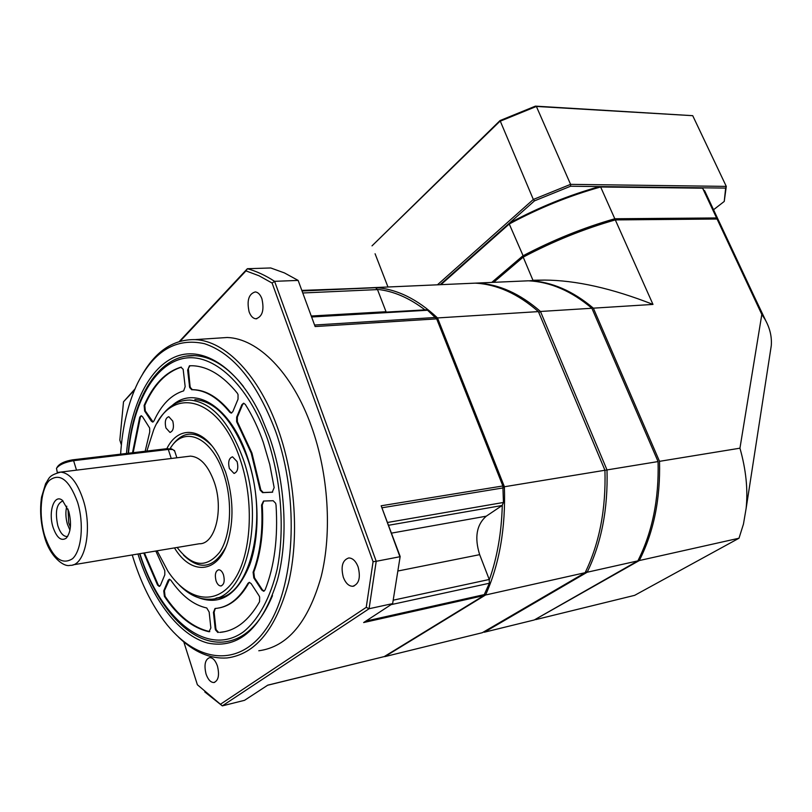 <?xml version="1.0" encoding="UTF-8"?>
<svg xmlns="http://www.w3.org/2000/svg" width="812" height="812" viewBox="0 0 812 812"><rect width="100%" height="100%" fill="white"/><g stroke="black" fill="none" stroke-linecap="round" stroke-linejoin="round"><path stroke-width="1.22" d="M537.869 280.099L536.214 281.267M720.731 225.086L718.468 220.255L716.57 217.951L716.225 219.027M440.916 284.657L509.256 224L509.54 223.036C538.843 207.314 568.836 195.164 599.53 186.577L702.603 188.181L716.57 217.951L614.806 218.763L600.647 186.983L702.603 188.181L706.958 195.712M614.725 220.072L614.806 218.763C583.483 227.695 552.779 240.098 522.715 255.963L491.747 282.414M523.608 256.896L509.256 224C539.006 208.024 569.476 195.682 600.647 186.983L599.53 186.577M509.54 223.036L440.114 284.697L534.489 200.858L533.332 199.458L437.424 284.809M469.377 283.398L528.379 280.8C550.231 281.835 571.404 290.99 591.887 308.255L658.075 461.571L607 469.925L540.467 311.473C520.015 293.639 498.923 284.159 477.202 283.053L469.133 283.418M538.782 312.508L540.467 311.473L591.887 308.255M658.075 461.571C659.039 499.248 652.3 532.347 637.856 560.879L534.266 619.972L484.317 632.223L587.167 572.237C601.479 542.913 608.087 508.809 607 469.925L604.94 470.351M585.736 571.445L587.167 572.237L637.856 560.879M483.465 632.04L484.317 632.223L483.861 631.807M535.088 619.505L639.288 560.554C653.741 532.043 660.481 498.974 659.517 461.338L593.349 308.164C572.866 290.919 551.693 281.774 529.83 280.729L532.499 280.617M639.288 560.554L739.001 538.224L743.457 524.105L746.126 508.403C748.075 489.666 746.015 469.59 739.945 448.194L659.517 461.338M770.182 352.712L771.278 345.618C771.968 336.513 769.796 327.632 764.782 318.974L761.818 314.447L739.945 448.194M535.687 619.617L634.639 595.348L739.001 538.224M761.818 314.447L717.067 219.027L721.229 226.142M765.878 320.943L754.043 296.075M593.349 308.164L652.98 304.419L615.313 219.91L717.067 219.027M652.98 304.419C612.086 288.361 575.921 280.252 544.497 280.079L532.936 280.252L523.202 257.12C553.276 241.245 583.98 228.842 615.313 219.91M523.202 257.12L493.635 282.332M692.727 115.68L535.433 106.128L500.04 120.562L372.018 245.853L499.827 121.353L536.377 106.443L692.727 115.68L726.283 186.395L570.582 184.354L536.377 106.443L535.433 106.128M713.545 209.74L724.243 201.437L726.283 186.395L725.654 188.09L570.582 186.232L534.489 200.858M570.582 186.232L570.582 184.354L533.332 199.458L500.04 120.562M387.974 287.001L375.083 253.76M724.243 201.437L725.654 188.09M155.813 551.023L164.795 570.653L164.816 574.794L160.411 585.371L159.243 586.416L157.558 585.066L143.765 553.033M164.42 596.434L163.74 590.882L168.175 580.306L169.373 579.24L170.865 580.235C181.695 595.876 193.662 605.123 206.755 607.975L209.161 612.055L210.856 627.97L209.009 631.736C192.606 628.021 177.737 616.257 164.42 596.434L165.08 596.302C178.407 616.125 193.276 627.889 209.689 631.594L209.79 631.614M217.86 632.497L215.474 629.868L215.15 628.326L213.444 612.349L215.028 608.503C228.02 607.508 239.002 599.114 247.995 583.31L249.274 582.356L251.162 583.625L259.008 595.683L259.657 597.064L259.546 601.733C248.634 620.855 235.368 631.076 219.727 632.406L225.015 631.614M265.108 589.918L263.626 591.248L261.697 589.948L253.811 577.89L253.09 572.237C260.287 553.145 263.108 530.743 261.565 505.034L263.514 501.045L273.157 500.72L275.654 503.278L276.039 505.155C278.11 537.838 274.476 566.096 265.108 589.918M274.162 487.616L272.223 492.234L262.58 492.63L260.144 490.123L251.223 453.086L236.647 421.732L236.657 417.175L241.915 404.65L243.61 403.219L245.305 404.427C252.299 415.439 258.297 428.086 263.301 442.367L269.746 464.423L274.162 487.616M238.048 394.581L238.028 399.169L232.811 411.684L231.166 413.085L229.755 412.242C217.92 397.758 205.669 390.257 192.982 389.75L191.683 389.73L189.673 387.537L187.653 370.11L189.46 365.776L192.88 365.765C208.156 366.517 222.955 375.641 237.287 393.14L238.048 394.581M132.508 452.761L139.725 417.175L141.156 415.724L142.496 416.678L149.641 428.005L149.743 432.004L145.155 451.269M183.157 369.287L185.166 386.644L183.654 390.866C171.281 394.652 161.375 404.691 153.945 420.992L152.636 422.078L151.265 421.113L144.637 410.973L144.13 405.421C153.143 384.817 165.384 372.069 180.853 367.186L183.157 369.287M242.859 591.369L243.894 590.75L242.859 591.369M144.424 552.921L158.218 584.944L159.69 586.284M169.586 579.25L164.41 590.75L165.08 596.302M215.271 608.482L214.124 612.218L215.819 628.183L216.144 629.726L218.54 632.355M249.467 582.356L248.685 583.178C240.656 597.399 230.882 605.64 219.382 607.904M263.758 501.034L262.266 504.922C263.809 530.632 260.977 553.023 253.791 572.115L254.501 577.768L262.388 589.817L264.144 591.106M243.803 403.239L242.615 404.579L237.358 417.094L237.348 421.661L251.923 453.005L260.845 490.022L263.281 492.529L272.67 492.143M189.917 365.755L188.333 368.506L190.038 385.984L190.353 387.476L192.373 389.669L193.672 389.689C206.36 390.196 218.611 397.697 230.446 412.171L231.674 412.993M141.379 415.754L140.395 417.114L133.178 452.68M181.401 367.166C165.993 372.089 153.793 384.817 144.8 405.361L145.307 410.902L153.082 421.986M172.794 421.123C174.174 427.477 173.23 431.233 169.931 432.39L165.922 427.944C164.542 421.601 165.506 417.845 168.805 416.698L172.794 421.123M157.112 550.8L167.942 571.242C187.369 600.738 215.698 606.554 233.562 580.915C251.537 555.591 254.704 501.42 240.047 459.024C219.626 396.662 171.87 384.929 153.691 429.751L146.881 451.066M229.37 468.544C227.867 461.937 228.923 458.029 232.536 456.821L237.114 461.642C238.616 468.25 237.571 472.168 233.968 473.396L229.37 468.544M216.043 580.813C214.601 574.632 215.495 570.958 218.712 569.77C220.702 569.862 222.295 571.577 223.513 574.906C224.954 581.087 224.071 584.772 220.854 585.97C218.854 585.878 217.251 584.163 216.043 580.813M166.815 448.711C178.488 424.757 203.376 427.112 218.824 456.385L225.543 471.955C233.42 497.248 234.069 520.786 227.502 542.558C217.443 574.145 190.861 575.251 174.478 547.907M179.107 584.853C188.963 594.871 199.184 599.652 209.78 599.226C245.254 600.352 265.636 520.462 242.778 457.927C228.954 421.235 211.272 401.94 189.724 400.052C176.488 400.113 165.628 407.776 157.152 423.032M186.242 356.113L194.687 355.636C211.506 356.529 227.766 366.821 243.448 386.502C227.766 366.821 211.506 356.529 194.687 355.636C159.101 353.9 132.64 397.393 128.205 453.269M272.477 595.643C260.297 624.57 243.976 640.018 223.533 641.998C243.976 640.018 260.297 624.57 272.477 595.643M126.489 453.472C130.427 405.503 149.469 366.395 176.854 356.204C204.157 346.125 238.393 368.313 260.845 415.815L269.442 436.917C285.499 482.145 288.585 539.036 277.41 580.225C262.225 628.386 239.012 649.336 207.77 643.074C179.097 635.42 152.362 599.713 137.949 554.007M132.255 554.951L133.148 557.895C140.263 580.61 149.621 600.322 161.223 617.018C191.957 661.323 236.739 670.682 265.757 629.401C294.939 588.67 300.095 499.938 275.654 431.405C257.049 382.553 233.338 353.322 204.543 343.709C176.417 337.498 154.118 350.632 137.664 383.091C128.093 403.067 122.409 426.757 120.612 454.172M178.528 637.156C194.078 652.127 210.257 659.06 227.066 657.953C255.354 654.31 275.826 629.33 288.504 583.026C299.273 537.991 295.416 478.4 278.465 430.269C259.404 375.459 225.3 340.634 195.012 339.619C173.88 339.254 156.483 350.591 142.841 373.632M216.134 338.228L227.238 337.498C257.932 338.442 292.33 372.627 311.453 426.462C328.454 473.741 332.179 532.296 321.166 576.652C308.225 622.286 287.428 646.981 258.784 650.767M180.132 341.273L245.965 270.883L259.038 275.775L272.111 283.063L373.073 561.721L366.232 607.346L220.438 704.258L197.377 684.749L183.806 641.906M121.374 444.946L119.831 440.084L123.515 401.788L134.508 390.044M249.132 311.879C246.655 300.531 248.716 293.873 255.303 291.914C258.094 292.269 260.297 294.553 261.911 298.765C264.407 310.133 262.377 316.812 255.821 318.801C252.989 318.456 250.756 316.152 249.132 311.879M206.055 674.051C203.903 664.926 205.101 659.446 209.679 657.608C212.856 657.659 215.444 660.471 217.443 666.033C219.616 675.168 218.428 680.669 213.881 682.527C210.663 682.476 208.055 679.654 206.055 674.051M343.324 577.291C340.634 566.522 342.461 560.077 348.784 557.946C352.682 558.067 355.788 561.041 358.102 566.877C360.802 577.647 359.016 584.122 352.733 586.294C348.774 586.193 345.638 583.189 343.324 577.291M123.515 401.788L134.975 388.938M272.111 283.063L274.588 281.328C265.504 275.42 256.43 271.208 247.376 268.711L245.965 270.883M204.786 691.936L222.315 705.872L369.074 608.736L392.643 603.61L400.164 556.504L381.163 505.785L399.93 556.727L376.22 561.295L274.588 281.328L298.136 280.414L284.433 272.923L270.731 267.97L247.376 268.711L179.32 341.507M366.232 607.346L369.074 608.736L376.22 561.295L373.073 561.721M298.136 280.414L315.137 326.546L298.136 280.414M426.087 309.798L427.559 310.245L436.673 318.862L502.861 485.962L503.45 502.466L502.12 505.5L486.256 516.188C476.522 524.796 474.33 537.615 479.669 554.657L489.24 579.484L489.362 583.239L483.82 595.612L384.228 656.593L267.635 685.247M384.228 656.593L267.787 685.145L244.554 700.309L222.315 705.872L220.438 704.258M400.164 556.504L392.643 603.61L363.644 622.55L483.82 595.612M302.115 290.402L375.55 287.722L377.509 289.59L386.187 312.112M170.063 448.589C181.583 430.421 195.418 429.365 211.556 445.423M225.594 547.572C213.911 568.298 199.874 570.816 183.492 555.103M177.148 547.461C192.221 566.979 206.421 568.522 219.758 552.099C231.075 535.281 232.882 500.831 223.635 473.65C211.699 436.612 183.705 425.052 170.144 448.589M187.42 456.496L190.475 456.121C200.26 456.882 208.176 465.52 214.226 482.044C224.01 509.428 215.2 544.426 199.305 543.756L72.999 564.847M53.003 527.15C48.009 511.672 54.343 493.341 62.473 500.425L68.746 511.255C71.72 523.364 70.888 532.327 66.269 538.143C61.154 541.472 56.728 537.808 53.003 527.15M67.731 536.326L66.584 536.509C62.96 536.153 60.037 532.53 57.804 525.638C54.871 511.621 56.607 503.389 63.001 500.923M66.787 506.211C65.396 511.763 65.61 517.762 67.416 524.217L69.954 530.165M70.39 527.029L68.726 522.908L68.025 509.094M57.317 472.564L56.485 468.321C59.327 464.697 65.031 462.14 73.598 460.668L168.287 449.442L172.773 449.503L174.681 451.117M56.911 467.651L57.662 466.484C60.129 463.327 65.061 461.125 72.481 459.856L167.12 448.671L172.245 449.269M484.713 594.546L485.546 595.003C499.471 564.137 505.754 528.033 504.384 486.692L437.506 317.939L538.397 311.605L604.94 470.26C606.036 509.195 599.429 543.34 585.127 572.693L482.308 632.71L384.868 656.614L485.546 595.003L585.127 572.693M604.94 470.26L503.146 486.956M436.531 318.527L437.506 317.939C417.216 298.928 396.429 288.798 375.134 287.57L367.237 287.915M367.44 287.905L475.142 283.144C496.853 284.251 517.944 293.741 538.397 311.605M424.94 309.869C409.268 297.882 393.434 291.051 377.418 289.377M489.331 579.738C497.228 557.418 501.542 532.631 502.283 505.389M139.877 553.682C160.137 618.348 206.887 658.309 243.498 631.817C258.592 619.546 270.508 597.713 277.237 568.907C284.941 529.099 281.267 480.176 267.381 438.744C248.249 384.015 212.937 352.52 183.593 358.417C154.148 364.283 132.853 403.554 128.479 453.238M172.499 405.218C195.276 384.969 230.669 406.822 247.264 456.608C259.373 491.788 260.276 535.666 249.7 564.898C237.317 594.79 220.336 605.752 198.747 597.784M220.996 597.155L215.962 598.139C249.639 598.566 269.858 519.142 247.041 457.126M157.558 585.066L158.218 584.944M164.41 590.75L163.74 590.882M168.175 580.306L168.845 580.184M209.009 631.736L209.689 631.594M215.819 628.183L215.15 628.326M213.444 612.349L214.124 612.218M247.995 583.31L248.685 583.178M262.388 589.817L261.697 589.948M253.811 577.89L254.501 577.768M253.09 572.237L253.791 572.115M261.565 505.034L262.266 504.922M262.621 492.63L263.321 492.519M259.83 488.814L260.53 488.712M237.155 422.829L237.845 422.747M237.358 417.094L236.657 417.175M241.915 404.65L242.615 404.579M229.755 412.242L230.446 412.171M190.038 385.984L189.348 386.045M187.653 370.11L188.343 370.049M139.725 417.175L140.395 417.114M151.935 421.042L151.265 421.113M144.637 410.973L145.307 410.902M144.13 405.421L144.8 405.361M315.137 326.546L436.673 318.862M502.861 485.962L381.163 505.785M381.975 507.784L503.257 487.89M435.78 317.472L314.65 325.033M311.899 316.964L427.559 310.245M375.55 287.722L302.328 290.97M303.059 292.97L377.509 289.59M386.035 311.717L311.544 316M484.734 594.506L365.877 621.089M391.079 604.635L489.362 583.239M503.45 502.466L387.618 522.451M388.654 525.262L502.12 505.5M486.256 516.188L391.546 533.119M398.651 570.866L479.669 554.657M489.24 579.484L393.485 600.129M44.406 536.377C49.593 556.332 63.793 567.456 70.086 565.335C84.966 566.4 92.781 529.363 83.26 500.05C77.373 482.369 69.852 473.061 60.697 472.097L58.241 472.351M44.65 535.585C52.435 557.885 61.753 565.578 72.583 558.666C81.677 550.333 84.164 523.557 77.607 502.323C69.203 479.659 59.743 472.401 49.217 480.542C40.59 489.677 38.56 515.143 44.65 535.585M76.501 470.148L73.598 460.668L72.481 459.856M167.12 448.671L168.287 449.442L171.241 458.486M718.468 220.255L704.572 190.627M528.379 280.8L477.202 283.053M746.137 508.403L771.288 345.618M764.782 318.974L759.24 307.169M757.687 303.85L718.975 221.321M544.497 280.089L529.83 280.729M223.533 641.998C189.856 645.093 155.985 606.148 139.623 553.723M194.88 399.565C215.637 401.28 233.014 420.433 247 457.004M220.407 632.264L219.727 632.406M263.281 492.529L262.58 492.63M193.672 389.689L192.982 389.75M170.449 432.329L169.931 432.39M227.238 337.498L195.012 339.619M302.257 290.787L373.987 287.621M311.696 316.416L426.422 309.788M255.821 318.801L256.836 318.74M213.881 682.527L214.713 682.324M352.733 586.294L354.062 586.02M234.607 473.305L233.968 473.396M221.453 585.858L220.854 585.97M190.475 456.121L60.697 472.097C47.949 475.588 49.512 478.298 45.645 483.587L41.564 497.086C39.697 509.784 40.62 522.786 44.335 536.113M67.69 536.346L66.584 536.509M176.874 457.795L174.448 450.386M170.997 448.721L172.773 449.503M475.142 283.144L375.134 287.57"/></g></svg>
